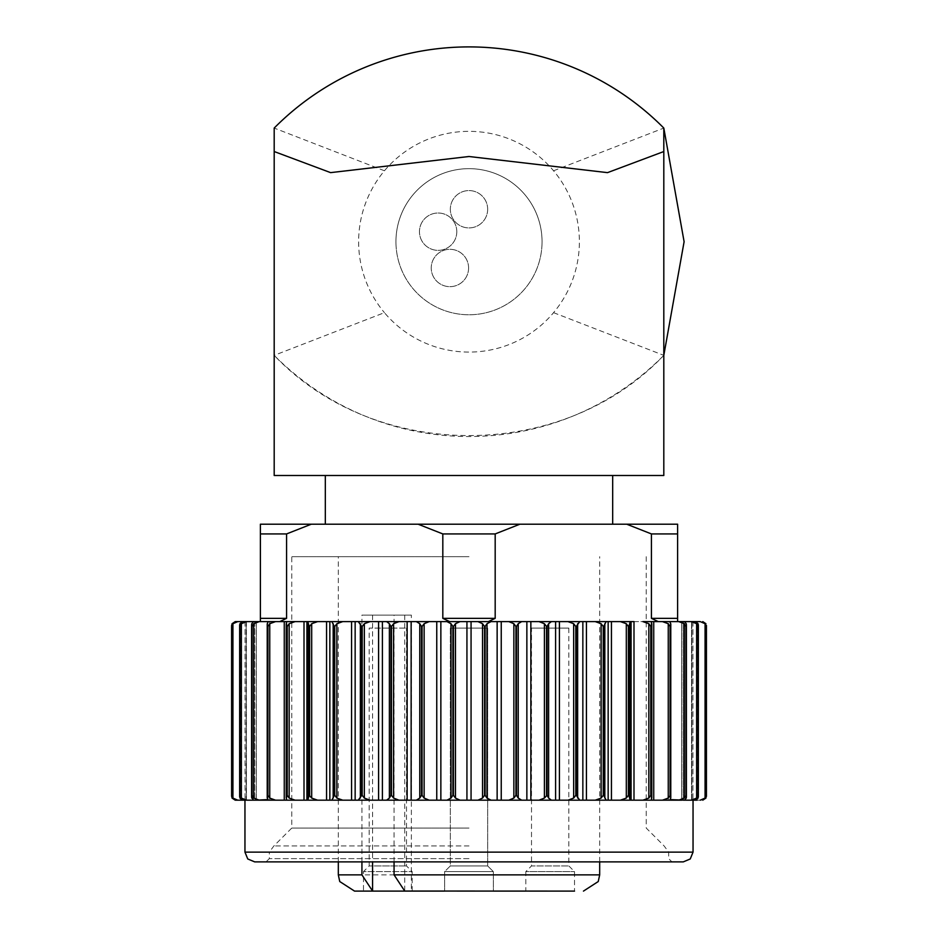 <?xml version="1.0" encoding="UTF-8"?>
<svg xmlns="http://www.w3.org/2000/svg" width="938" height="938" viewBox="0 0 938 938"><rect width="100%" height="100%" fill="white"/><g stroke="black" fill="none" stroke-linecap="round" stroke-linejoin="round"><path stroke-width="0.7" stroke-dasharray="4.69 3.52" d="M568.838 628.097L568.838 865.938L574.525 871.613L574.525 891.1L525.819 891.1L574.525 891.1L525.819 891.1L525.819 871.613L574.525 871.613L525.819 871.613L531.506 865.938L568.838 865.938L531.506 865.938L531.506 628.097L568.838 628.097L531.506 628.097M487.666 628.097L487.666 865.938L493.353 871.613L493.353 891.1L493.353 871.613L487.666 865.938L487.666 628.097L487.666 865.938L493.353 871.613L493.353 891.1L444.647 891.1L493.353 891.1L444.647 891.1L493.353 891.1L444.647 891.1L493.353 891.1L444.647 891.1L444.647 871.613L493.353 871.613L444.647 871.613L493.353 871.613L444.647 871.613L493.353 871.613L444.647 871.613L450.334 865.938L487.666 865.938L450.334 865.938L487.666 865.938L450.334 865.938L487.666 865.938L450.334 865.938L450.334 628.097L487.666 628.097L450.334 628.097L487.666 628.097L450.334 628.097L487.666 628.097L450.334 628.097L450.334 865.938L444.647 871.613L444.647 891.1L444.647 871.613L450.334 865.938L450.334 628.097M363.475 891.1L412.181 891.1L363.475 891.1L363.475 871.613L412.181 871.613L363.475 871.613L369.162 865.938L406.494 865.938L369.162 865.938L369.162 628.097L406.494 628.097L369.162 628.097M469 556.668L291.765 556.668L469 556.668M361.927 861.881L361.927 615.117L411.372 615.117L361.927 615.117M394.066 861.881L394.066 615.117M274.189 355.361L274.189 128.072A274.365 274.365 0 0 1 663.811 128.072L663.811 355.361C562.179 462.293 375.821 462.293 274.189 355.361A274.365 274.365 0 0 0 663.811 355.361L663.811 475.496L274.189 475.496L274.189 355.361L384.439 312.659A110.391 110.391 0 0 0 553.561 312.659A110.391 110.391 0 0 0 553.561 170.775A110.391 110.391 0 0 0 384.439 170.775A110.391 110.391 0 0 0 384.439 312.659M286.571 533.933L286.571 618.353L279.735 621.601L260.389 621.601L260.389 524.201L311.275 524.201L286.571 533.933L260.389 533.933M677.611 621.601L668.642 621.601L677.611 621.601L677.611 524.201L519.887 524.201L495.182 533.933L495.182 618.353L488.346 621.601L449.654 621.601L442.818 618.353L442.818 533.933L418.114 524.201L311.275 524.201M295.107 800.184L289.174 798.086L287.227 795.318L287.227 626.478L289.174 623.711L295.107 621.601L286.453 621.601L286.231 623.711L286.876 626.478L286.453 800.184L669.744 800.184L668.255 800.184L669.744 800.184L670.74 798.086L670.74 623.711L669.744 621.601L658.265 621.601L651.429 618.353L651.429 533.933L626.725 524.201M260.389 621.601L286.453 621.601M279.735 621.601L669.744 621.601L662.451 621.601L668.255 623.711L670.072 626.478L670.072 795.318L668.255 798.086L662.451 800.184M519.887 524.201L418.114 524.201L519.887 524.201M286.77 800.184L284.261 800.184L286.782 800.184L286.77 621.601L286.782 800.184M275.549 800.184L269.745 798.086L267.928 795.318L267.928 626.478L269.745 623.711L275.549 621.601L268.256 621.601L267.26 623.711L267.26 798.086L268.256 800.184L284.261 800.184L284.261 621.601L286.782 621.601M237.783 621.601L241.406 621.601L241.406 800.184L235.227 800.184L237.783 800.184L232.929 798.086L231.698 795.318L231.698 626.478L232.929 623.711L237.783 621.601L246.436 621.601L242.426 621.601L239.94 623.711L239.718 624.942L239.718 796.854L239.94 798.086L242.426 800.184L256.262 800.184L256.262 621.601L253.495 621.601L256.262 621.601L253.495 621.601L251.747 623.711L251.747 798.086L253.495 800.184L269.792 800.184L269.745 621.601L268.256 621.601L269.792 621.601L269.745 800.184M237.783 800.184L246.436 800.184L246.143 621.601L242.426 621.601L246.143 621.601L246.143 800.184M241.383 798.086L246.635 800.184L254.538 800.184L254.538 621.601L246.635 621.601L241.383 623.711L241.383 798.086L239.753 795.318M548.624 798.086L547.042 795.318L547.042 626.478L548.624 623.711L548.624 798.086L551.415 800.184L538.987 800.184L544.403 798.086L546.537 795.318L546.537 626.478L544.403 623.711L544.403 798.086M668.255 800.184L668.255 621.601L668.208 800.184L702.773 800.184L696.594 800.184L697.086 621.601L697.086 800.184M698.247 795.318L698.282 624.942L698.06 623.711L695.574 621.601L691.857 621.601L691.857 800.184L695.574 800.184L698.06 798.086L698.282 796.843L698.083 795.318L696.617 798.086L691.365 800.184L681.738 800.184L684.505 800.184L686.346 797.23M697.086 621.601L683.462 621.601L683.462 800.184L681.738 800.184L681.738 621.601L683.462 621.601L681.738 621.601L681.738 800.184M651.547 800.184L651.218 621.601L651.23 800.184L653.739 800.184L653.739 621.601L662.451 621.601M460.042 800.184L455.458 798.086L453.441 795.318L453.441 626.478L455.458 623.711L460.042 621.601L436.756 621.601L436.756 800.184L508.806 800.184L513.86 798.086L515.947 795.318L515.947 626.478L513.86 623.711L513.86 798.086M521.68 800.184L518.233 798.086L516.475 795.318L516.475 626.478L518.233 623.711L521.68 621.601L530.861 621.601L526.863 621.601L526.863 800.184L530.861 800.184L530.861 621.601L538.987 621.601L544.403 623.711M548.624 623.711L551.415 621.601L559.411 621.601L555.589 621.601L555.589 800.184L559.411 800.184L559.411 621.601L567.959 621.601L573.657 623.711L575.803 626.478L575.803 795.318L573.657 798.086L567.959 800.184M579.731 800.184L576.284 795.318L576.284 626.478L579.731 621.601L586.426 621.601L582.85 621.601L582.85 800.184L586.426 800.184L586.426 621.601L595.243 621.601L601.117 623.711L603.228 626.478L603.228 795.318L601.117 798.086L595.243 800.184M606.147 800.184L603.673 795.318L603.673 626.478L606.147 621.601L611.435 621.601L608.152 621.601L608.152 800.184L611.435 800.184L611.435 621.601L620.37 621.601L626.314 623.711L628.366 626.478L628.366 795.318L626.314 798.086L620.37 800.184M629.668 798.086L628.765 795.318L628.765 626.478L629.668 623.711L629.668 798.086L630.23 800.184L633.994 800.184L633.994 621.601L642.893 621.601L648.826 623.711L650.773 626.478L650.773 795.318L648.826 798.086L642.893 800.184M668.208 800.184L668.208 621.601L668.208 800.184L670.33 800.184L670.33 621.601L678.702 621.601L684.283 623.711L685.936 626.478L685.936 795.318L684.283 798.086L678.702 800.184M692.936 621.601L692.936 800.184L692.936 621.601L691.564 621.601L691.564 800.184L693.041 800.184L244.959 800.184L246.436 800.184L246.143 621.601M268.256 621.601L269.358 621.601L267.67 621.601L267.67 800.184L269.792 800.184L269.792 621.601L269.792 800.184M317.63 800.184L311.686 798.086L309.634 795.318L309.634 626.478L311.686 623.711L317.63 621.601L304.006 621.601L304.006 800.184L307.77 800.184L309.235 795.318L309.235 626.478L308.332 623.711L308.332 798.086M308.332 623.711L307.77 621.601L329.848 621.601L326.565 621.601L326.565 800.184L329.848 800.184L329.848 621.601L331.853 621.601L334.327 626.478L334.327 795.318L331.853 800.184M342.757 800.184L336.883 798.086L334.772 795.318L334.772 626.478L336.883 623.711L342.757 621.601L355.15 621.601L351.574 621.601L351.574 800.184L355.15 800.184L355.15 621.601L358.269 621.601L361.716 626.478L361.716 795.318L358.269 800.184M370.041 800.184L364.343 798.086L362.197 795.318L362.197 626.478L364.343 623.711L370.041 621.601L382.411 621.601L378.589 621.601L378.589 800.184L382.411 800.184L382.411 621.601L386.585 621.601L389.376 623.711L390.958 626.478L390.958 795.318L389.376 798.086L386.585 800.184M399.013 800.184L393.597 798.086L391.463 795.318L391.463 626.478L393.597 623.711L399.013 621.601L411.137 621.601L407.139 621.601L407.139 800.184L411.137 800.184L411.137 621.601L416.32 621.601L419.767 623.711L421.525 626.478L421.525 795.318L419.767 798.086L416.32 800.184M251.654 797.23L251.747 796.432M259.298 800.184L253.717 798.086L251.83 795.318M286.231 797.968L286.231 623.817M429.194 800.184L424.14 798.086L421.525 795.318M446.945 621.601L451.002 623.711L452.902 626.478L452.902 795.318L451.002 798.086L446.945 800.184M491.055 800.184L486.998 798.086L485.098 795.318L485.098 626.478L486.998 623.711L491.055 621.601L477.958 621.601L482.542 623.711L484.559 626.478L484.559 795.318L482.542 798.086L477.958 800.184M651.769 798.086L651.769 623.711M686.253 796.432L685.936 795.318M700.217 621.601L705.071 623.711L706.302 626.478L706.302 795.318L705.071 798.086L700.217 800.184M705.939 798.086L705.939 623.711L706.302 795.318M706.384 796.362L706.396 625.423M241.383 623.711L239.917 626.478L239.917 795.318M267.67 621.601L259.298 621.601L253.717 623.711L252.064 626.478L252.064 795.318M440.86 800.184L440.86 621.601L429.194 621.601L424.14 623.711L422.053 626.478L422.053 795.318M686.346 624.556L686.17 795.318M691.365 621.601L696.617 623.711L698.083 626.478L698.083 795.318M251.747 625.353L251.654 624.556M342.757 621.601L331.853 621.601L342.757 621.601M370.041 621.601L358.269 621.601L370.041 621.601M399.013 621.601L386.585 621.601L399.013 621.601M429.194 621.601L416.32 621.601L429.194 621.601M491.055 621.601L521.68 621.601L508.806 621.601L513.86 623.711M551.415 621.601L538.987 621.601L551.415 621.601M579.731 621.601L567.959 621.601L579.731 621.601M606.147 621.601L595.243 621.601L606.147 621.601M631.075 800.184L631.075 621.601L633.994 621.601L620.37 621.601L630.23 621.601L629.668 623.711M651.547 621.601L642.893 621.601M686.253 625.365L686.253 623.711L684.505 621.601L678.702 621.601M477.958 621.601L460.042 621.601M306.925 800.184L306.925 621.601L295.107 621.601M284.261 621.601L275.549 621.601M658.265 621.601L653.739 621.601M497.14 800.184L497.14 621.601L501.244 621.601L501.244 800.184M469 475.496L325.322 475.496L469 475.496M542.058 241.711A73.058 73.058 0 0 0 469 168.664A73.058 73.058 0 0 0 395.942 241.711A73.058 73.058 0 0 0 469 314.769A73.058 73.058 0 0 0 542.058 241.711M487.666 209.244A18.666 18.666 0 0 0 459.667 193.076A18.666 18.666 0 0 0 459.667 225.413A18.666 18.666 0 0 0 487.666 209.244A18.666 18.666 0 0 0 459.667 193.076A18.666 18.666 0 0 0 459.667 225.413A18.666 18.666 0 0 0 487.666 209.244M468.59 267.987A18.666 18.666 0 0 0 440.579 251.818A18.666 18.666 0 0 0 440.579 284.155A18.666 18.666 0 0 0 468.59 267.987A18.666 18.666 0 0 0 440.579 251.818A18.666 18.666 0 0 0 440.579 284.155A18.666 18.666 0 0 0 468.59 267.987M456.794 231.686A18.666 18.666 0 0 0 428.783 215.517A18.666 18.666 0 0 0 428.783 247.855A18.666 18.666 0 0 0 456.794 231.686A18.666 18.666 0 0 0 428.783 215.517A18.666 18.666 0 0 0 428.783 247.855A18.666 18.666 0 0 0 456.794 231.686M395.942 241.711A73.058 73.058 0 0 1 505.523 178.443A73.058 73.058 0 0 1 505.523 304.979A73.058 73.058 0 0 1 395.942 241.711M325.322 524.201L612.678 524.201M405.708 891.1L411.372 891.1L411.372 615.117M469 828.066L291.765 828.066L469 828.066M469 845.935L273.896 845.935L469 845.935M469 858.633L269.312 858.633L469 858.633M646.235 556.668L646.235 828.066L664.104 845.935L668.688 852.138L668.688 858.633L671.936 861.881L266.064 861.881L269.312 858.633L269.312 852.138L668.688 852.138L269.312 852.138L273.896 845.935L291.765 828.066L291.765 556.668M683.298 861.881L254.702 861.881M232.061 623.711L231.604 796.374M231.616 625.435L231.698 626.478M681.879 621.601L684.505 621.601L681.879 621.601L681.879 800.184L681.879 621.601M669.744 621.601L670.33 621.601M696.594 621.601L696.594 800.184L696.594 621.601M241.406 621.601L241.406 800.184L241.406 621.601M599.687 874.861L338.313 874.861M384.439 170.775L274.189 128.072M286.571 618.353L260.389 618.353M495.182 618.353L442.818 618.353M677.611 618.353L651.429 618.353M495.182 533.933L442.818 533.933M677.611 533.933L651.429 533.933M553.561 170.775L663.811 128.072M553.561 312.659L663.811 355.361M693.041 852.138L244.959 852.138M240.914 621.601L240.914 800.184M245.064 621.601L245.064 800.184L245.064 621.601M239.94 623.711L239.94 798.086L239.94 623.711M256.121 621.601L256.121 800.184L256.121 621.601M267.67 622.187L267.67 799.61M670.33 622.187L670.33 799.61M698.06 623.711L698.06 798.086L698.06 623.711M705.071 623.711L705.071 798.086M691.857 621.601L691.857 800.184M683.462 621.601L683.462 800.184M696.617 623.711L696.617 798.086M686.253 623.711L686.253 798.086M684.283 623.711L684.283 798.086M670.74 623.711L670.74 798.086M668.255 623.711L668.255 798.086M651.23 621.601L651.218 800.184M648.826 623.711L648.826 798.086M626.314 623.711L626.314 798.086M604.822 623.711L604.822 798.086M601.117 623.711L601.117 798.086M577.644 623.711L577.644 798.086M573.657 623.711L573.657 798.086M518.233 623.711L518.233 798.086M486.998 623.711L486.998 798.086M471.064 621.601L471.064 800.184M482.542 623.711L482.542 798.086M466.936 621.601L466.936 800.184M455.458 623.711L455.458 798.086M451.002 623.711L451.002 798.086M424.14 623.711L424.14 798.086M419.767 623.711L419.767 798.086M393.597 623.711L393.597 798.086M389.376 623.711L389.376 798.086M364.343 623.711L364.343 798.086M360.356 623.711L360.356 798.086M336.883 623.711L336.883 798.086M333.178 623.711L333.178 798.086M311.686 623.711L311.686 798.086M289.174 623.711L289.174 798.086M286.231 623.711L286.231 798.086M269.745 623.711L269.745 798.086M267.26 623.711L267.26 798.086M253.717 623.711L253.717 798.086M251.747 623.711L251.747 798.086M254.538 621.601L254.538 800.184M232.929 623.711L232.929 798.086M372.574 615.117L372.574 861.881M404.712 615.117L404.712 891.041M599.687 861.881L599.687 556.668M338.313 861.881L338.313 556.668M706.431 625.423L706.431 796.362M691.564 621.601L691.564 800.184M698.353 624.942L698.353 796.843M686.393 624.556L686.393 797.23M670.776 624.192L670.776 797.593M651.769 623.817L651.769 797.968M267.224 624.204L267.224 797.593M256.262 621.601L256.262 800.184M251.607 624.556L251.607 797.23M239.647 624.942L239.647 796.854M246.436 621.601L246.436 800.184M412.181 891.1L412.181 871.613L406.494 865.938L406.494 628.097"/><path stroke-width="1.41" d="M444.647 891.1L354.541 891.1L373.641 891.1L372.574 891.041L361.927 874.861L361.927 861.881M394.066 861.881L394.066 874.861L404.712 891.041L574.525 891.1M525.819 891.1L493.353 891.1M279.735 621.601L286.571 618.353L286.571 533.933L311.275 524.201L418.114 524.201L325.322 524.201L325.322 475.496M311.275 524.201L260.389 524.201L260.389 621.601M477.958 621.601L471.064 621.601L471.064 800.184L477.958 800.184L482.542 798.086L484.559 795.318L484.559 626.478L482.542 623.711L477.958 621.601L497.14 621.601L488.346 621.601L495.182 618.353L495.182 533.933L519.887 524.201L677.611 524.201L677.611 621.601M612.678 475.496L612.678 524.201L418.114 524.201L442.818 533.933L442.818 618.353L449.654 621.601L436.756 621.601L436.756 800.184L286.453 800.184L286.453 621.601L295.107 621.601L289.174 623.711L287.227 626.478L287.227 795.318L289.174 798.086L295.107 800.184M658.265 621.601L651.429 618.353L651.429 533.933L626.725 524.201M471.064 800.184L411.137 800.184L411.137 621.601L407.139 621.601L407.139 800.184L382.411 800.184L382.411 621.601L378.589 621.601L378.589 800.184L355.15 800.184L355.15 621.601L351.574 621.601L351.574 800.184L329.848 800.184L329.848 621.601L326.565 621.601L326.565 800.184L307.77 800.184L309.235 795.318L311.686 798.086L317.63 800.184M295.107 621.601L304.006 621.601L304.006 800.184L268.256 800.184L267.248 797.593M269.745 800.184L253.495 800.184L251.654 797.23M254.538 800.184L242.426 800.184L239.94 798.086L239.753 795.318L241.383 798.086L246.635 800.184L235.227 800.184L232.061 798.086L231.592 795.318L232.061 798.086L235.227 800.184L240.914 800.184M683.462 800.184L691.365 800.184L696.617 798.086L698.083 795.318L698.083 626.478L696.617 623.711L691.365 621.601L695.574 621.601L698.06 623.711L698.282 624.942L698.282 796.854L698.06 798.086L695.574 800.184L691.365 800.184L697.086 800.184M670.33 799.61L684.505 800.184L686.253 798.086L686.346 624.556M681.738 800.184L668.255 800.184M668.208 800.184L642.893 800.184L648.826 798.086L650.773 795.318L650.773 626.478L648.826 623.711L642.893 621.601L653.739 621.601L653.739 800.184L669.744 800.184L670.74 798.086L670.752 624.204M642.893 800.184L551.415 800.184L555.589 800.184L555.589 621.601L551.415 621.601L548.624 623.711L547.042 626.478L547.042 795.318L548.624 798.086L551.415 800.184L477.958 800.184M513.86 798.086L515.947 795.318L515.947 626.478L513.86 623.711L513.86 798.086L508.806 800.184L526.863 800.184L526.863 621.601L521.68 621.601L518.233 623.711L516.475 626.478L516.475 795.318L518.233 798.086L521.68 800.184M513.86 623.711L508.806 621.601L530.861 621.601L530.861 800.184L538.987 800.184L544.403 798.086L547.042 795.318M546.537 795.318L546.537 626.478L544.403 623.711L538.987 621.601L559.411 621.601L559.411 800.184L582.85 800.184L582.85 621.601L579.731 621.601L576.284 626.478L576.284 795.318L579.731 800.184M567.959 800.184L573.657 798.086L575.803 795.318L575.803 626.478L573.657 623.711L567.959 621.601L586.426 621.601L586.426 800.184L608.152 800.184L608.152 621.601L606.147 621.601L603.673 626.478L603.673 795.318L606.147 800.184M595.243 800.184L601.117 798.086L603.228 795.318L603.228 626.478L601.117 623.711L595.243 621.601L611.435 621.601L611.435 800.184L630.23 800.184L628.765 795.318L628.765 626.478L629.668 623.711L629.668 798.086M620.37 800.184L626.314 798.086L628.366 795.318L628.366 626.478L626.314 623.711L620.37 621.601L633.994 621.601L633.994 800.184L651.218 800.184M256.262 800.184L267.67 799.61M269.792 800.184L284.261 800.184L284.261 621.601L275.549 621.601L269.745 623.711L267.928 626.478L267.928 795.318L269.745 798.086L275.549 800.184M702.773 800.184L705.939 798.086L702.773 800.184M706.384 625.435L706.396 796.374M700.217 800.184L705.071 798.086L706.302 795.318L705.939 798.086M686.346 797.23L686.253 798.086M678.702 800.184L684.283 798.086L686.17 795.318M662.451 800.184L668.255 798.086L670.377 795.318M651.547 621.601L651.547 800.184M651.769 623.711L651.769 798.086M446.945 800.184L451.002 798.086L452.902 795.318L452.902 626.478L451.002 623.711L446.945 621.601L460.042 621.601L455.458 623.711L453.441 626.478L453.441 795.318L455.458 798.086L460.042 800.184M416.32 800.184L419.767 798.086L421.525 795.318L421.525 626.478L419.767 623.711L416.32 621.601L429.194 621.601L424.14 623.711L422.053 626.478L422.053 795.318L424.14 798.086L429.194 800.184M386.585 800.184L389.376 798.086L390.958 795.318L390.958 626.478L389.376 623.711L386.585 621.601L399.013 621.601L393.597 623.711L391.463 626.478L391.463 795.318L393.597 798.086L399.013 800.184M358.269 800.184L361.716 795.318L361.716 626.478L358.269 621.601L370.041 621.601L364.343 623.711L362.197 626.478L362.197 795.318L364.343 798.086L370.041 800.184M331.853 800.184L334.327 795.318L334.327 626.478L331.853 621.601L342.757 621.601L336.883 623.711L334.772 626.478L334.772 795.318L336.883 798.086L342.757 800.184M286.231 798.086L287.227 795.318M267.26 798.086L267.928 795.318M251.747 798.086L251.747 623.711L253.495 621.601L259.298 621.601L253.717 623.711L252.064 626.478L252.064 795.318L253.717 798.086L259.298 800.184M231.616 796.362L231.592 626.478L232.061 623.711L235.227 621.601L237.783 621.601L232.929 623.711L231.698 626.478L231.698 795.318L232.929 798.086L237.783 800.184M491.055 621.601L486.998 623.711L485.098 626.478L485.098 795.318L486.998 798.086L491.055 800.184M692.936 621.601L700.217 621.601L705.071 623.711L706.302 626.478L706.302 795.318M670.072 795.318L670.072 626.478L668.255 623.711L662.451 621.601L678.702 621.601L684.283 623.711L685.936 626.478L685.936 795.318M309.235 795.318L309.235 626.478L307.77 621.601L317.63 621.601L311.686 623.711L309.634 626.478L309.634 795.318M286.231 623.711L286.876 626.478L286.876 795.318M267.248 624.192L267.623 795.318M239.753 795.318L239.718 624.942L239.94 623.711L242.426 621.601L246.635 621.601L241.383 623.711L239.917 626.478L239.917 795.318M254.538 621.601L237.783 621.601M267.26 623.711L268.256 621.601L256.262 621.601M705.939 623.711L702.773 621.601L705.939 623.711M700.217 621.601L697.086 621.601M678.702 621.601L684.505 621.601L686.253 623.711M669.744 621.601L670.74 623.711M631.075 800.184L631.075 621.601L630.23 621.601L629.668 623.711M268.256 621.601L275.549 621.601M251.654 624.556L251.747 623.711M231.698 626.478L231.604 625.423M501.244 800.184L501.244 621.601L508.806 621.601L497.14 621.601L497.14 800.184M530.861 621.601L538.987 621.601L530.861 621.601M559.411 621.601L567.959 621.601L559.411 621.601M586.426 621.601L595.243 621.601L586.426 621.601M611.435 621.601L620.37 621.601L611.435 621.601M651.218 621.601L642.893 621.601M653.739 621.601L662.451 621.601M471.064 621.601L466.936 621.601L466.936 800.184M286.453 621.601L284.261 621.601M306.925 800.184L306.925 621.601L307.77 621.601L286.782 621.601M317.63 621.601L326.565 621.601L317.63 621.601M329.848 621.601L331.853 621.601L329.848 621.601M342.757 621.601L351.574 621.601L342.757 621.601M355.15 621.601L358.269 621.601L355.15 621.601M370.041 621.601L378.589 621.601L370.041 621.601M382.411 621.601L386.585 621.601L382.411 621.601M399.013 621.601L407.139 621.601L399.013 621.601M411.137 621.601L416.32 621.601L411.137 621.601M429.194 621.601L436.756 621.601L429.194 621.601M440.86 800.184L440.86 621.601L446.945 621.601M460.042 621.601L466.936 621.601M232.061 623.711L235.227 621.601L240.914 621.601M274.189 128.072L274.189 475.496L663.811 475.496L663.811 128.072A274.365 274.365 0 0 0 274.189 128.072M663.811 151.534L607.496 172.639L468.965 156.505L330.586 172.627L274.189 151.534M663.811 128.072L684.107 241.723L663.811 355.361M411.372 891.1L373.641 891.1M266.064 861.881L671.936 861.881M693.041 852.138L244.959 852.138L247.761 858.974L254.702 861.881L683.298 861.881L690.239 858.974L693.041 852.138L693.041 800.184M683.462 621.601L691.365 621.601M394.066 874.861L599.687 874.861L598.245 881.544L583.459 891.1M354.541 891.1L339.755 881.544L338.313 874.861L361.927 874.861M260.389 618.353L286.571 618.353M442.818 618.353L495.182 618.353M651.429 618.353L677.611 618.353M651.429 533.933L677.611 533.933M260.389 533.933L286.571 533.933M442.818 533.933L495.182 533.933M232.929 623.711L232.929 798.086M241.383 623.711L241.383 798.086M251.747 625.353L251.747 796.432M267.67 621.601L267.67 622.187M253.717 623.711L253.717 798.086M267.26 624.345L267.26 797.441M269.745 623.711L269.745 798.086M289.174 623.711L289.174 798.086M308.332 623.711L308.332 798.086M311.686 623.711L311.686 798.086M333.178 623.711L333.178 798.086M336.883 623.711L336.883 798.086M360.356 623.711L360.356 798.086M364.343 623.711L364.343 798.086M389.376 623.711L389.376 798.086M393.597 623.711L393.597 798.086M419.767 623.711L419.767 798.086M424.14 623.711L424.14 798.086M451.002 623.711L451.002 798.086M455.458 623.711L455.458 798.086M482.542 623.711L482.542 798.086M486.998 623.711L486.998 798.086M518.233 623.711L518.233 798.086M544.403 623.711L544.403 798.086M548.624 623.711L548.624 798.086M573.657 623.711L573.657 798.086M577.644 623.711L577.644 798.086M601.117 623.711L601.117 798.086M604.822 623.711L604.822 798.086M626.314 623.711L626.314 798.086M648.826 623.711L648.826 798.086M668.255 623.711L668.255 798.086M670.74 624.345L670.74 797.441M670.33 621.601L670.33 622.187M684.283 623.711L684.283 798.086M686.253 625.365L686.253 796.432M696.617 623.711L696.617 798.086M705.071 623.711L705.071 798.086M372.574 861.881L372.574 891.041M599.687 874.861L599.687 861.881M338.313 874.861L338.313 861.881M244.959 852.138L244.959 800.184M706.431 625.435L706.431 796.374M239.647 624.942L239.647 796.843M251.607 624.556L251.607 797.23M267.224 624.192L267.224 797.593M286.231 623.817L286.231 797.968M651.769 623.817L651.769 797.968M670.776 624.204L670.776 797.593M686.393 624.556L686.393 797.23M698.353 624.942L698.353 796.854"/></g></svg>
